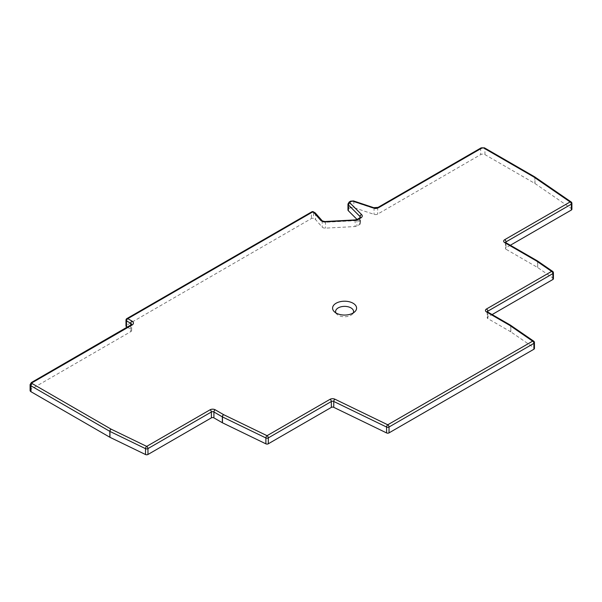 <?xml version="1.0" encoding="UTF-8"?>
<svg xmlns="http://www.w3.org/2000/svg" width="602" height="602" viewBox="0 0 602 602"><rect width="100%" height="100%" fill="white"/><g stroke="black" fill="none" stroke-linecap="round" stroke-linejoin="round"><path stroke-width="0.45" stroke-dasharray="3.01 2.26" d="M534.441 348.49A1.798 1.038 0 0 0 534.019 347.821L534.019 341.944L510.827 325.991L510.827 331.868L534.019 347.821M510.827 331.868A1.798 1.038 0 0 0 510.722 331.8L487.771 318.548A1.798 1.038 180 0 1 487.244 317.811A1.798 1.038 180 0 1 487.771 317.081L492.112 314.568M553.419 278.749A1.798 1.038 0 0 0 552.997 278.079L537.721 267.566A1.798 1.038 0 0 0 537.616 267.499L505.996 249.243L505.996 243.366A1.798 1.038 180 0 1 505.469 242.629A1.798 1.038 180 0 1 505.492 242.455M510.338 245.262L505.996 247.768A1.798 1.038 0 0 0 505.469 248.506A1.798 1.038 0 0 0 505.996 249.243M571.9 209.293A1.798 1.038 0 0 0 571.479 208.623L534.975 183.505A1.798 1.038 0 0 0 534.869 183.444L484.934 154.609A3.002 1.731 0 0 0 480.689 154.609L377.672 214.086A3.002 1.731 180 0 1 374.053 214.357L353.833 207.622A3.002 1.731 0 0 0 350.213 207.893L348.851 208.683A3.002 1.731 0 0 0 347.971 209.902M357.076 219.474L360.049 222.447A3.002 1.731 180 0 1 360.447 223.312A3.002 1.731 180 0 1 359.567 224.538L356.933 226.059A3.002 1.731 180 0 1 355.09 226.555L325.456 228.135A3.303 1.904 180 0 1 322.213 227.105L315.553 219.557A4.801 2.769 0 0 0 313.499 218.36A1.798 1.038 180 0 0 311.392 218.549L126.518 325.283A1.798 1.038 180 0 0 125.991 326.021M127.263 327.179L130.762 329.204A3.002 1.731 180 0 1 131.642 330.43A3.002 1.731 180 0 1 130.762 331.649L30.98 389.261A3.002 1.731 0 0 0 30.1 390.487M335.893 312.912A9 5.192 180 0 0 336.819 314.191A9 5.192 180 0 0 350.951 315.237A9 5.192 0 0 0 352.358 314.191A9 5.192 0 0 0 353.276 312.912M533.658 341.131A1.798 1.129 -55.5 0 1 534.019 341.944A1.798 1.038 0 0 1 534.441 342.613M552.644 271.382A1.798 1.129 -55.5 0 1 552.997 272.202L537.721 261.682L537.721 267.566M571.117 201.926A1.798 1.129 -55.5 0 1 571.479 202.746L534.975 177.628A1.798 1.038 0 0 0 534.869 177.56L484.934 148.732A3.002 1.731 0 0 0 480.689 148.732L377.672 208.202A3.002 1.731 180 0 1 374.053 208.48L353.833 201.738A3.002 1.731 0 0 0 350.213 202.016L348.851 202.799A3.002 1.731 0 0 0 347.971 204.025M313.183 211.678A1.798 0.677 -73.2 0 1 313.499 212.483A1.798 1.038 0 0 0 311.392 212.672L311.392 218.549M311.768 211.844A1.798 1.038 -120 0 0 311.392 212.672L126.518 319.406L126.518 325.283M126.894 318.578A1.798 1.038 -120 0 0 126.518 319.406A1.798 1.038 0 0 0 125.991 320.136M510.473 325.178A1.798 1.129 -55.5 0 1 510.827 325.991A1.798 1.038 0 0 0 510.722 325.923L510.722 331.8M510.406 325.133A1.798 1.038 -60 0 1 510.722 325.923L487.771 312.671A1.798 1.038 180 0 1 487.244 311.934A1.798 1.038 180 0 1 487.266 311.761M487.771 318.548L487.771 312.671A1.798 1.038 -60 0 0 487.394 311.844M553.419 272.864A1.798 1.038 0 0 0 552.997 272.202L552.997 278.079M537.36 260.869A1.798 1.129 -55.5 0 1 537.721 261.682A1.798 1.038 0 0 0 537.616 261.622L537.616 267.499M537.3 260.832A1.798 1.038 -60 0 1 537.616 261.622L505.996 243.366A1.798 1.038 -60 0 0 505.62 242.538M571.9 203.416A1.798 1.038 0 0 0 571.479 202.746L571.479 208.623M534.975 183.505L534.975 177.628A1.798 1.129 -55.5 0 0 534.621 176.815M534.553 176.777A1.798 1.038 -60 0 1 534.869 177.56L534.869 183.444M484.934 154.609L484.934 148.732A1.798 1.038 -60 0 0 484.557 147.904M481.058 147.904A1.798 1.038 -120 0 0 480.689 148.732L480.689 154.609M378.048 207.381A1.798 1.038 -120 0 0 377.672 208.202L377.672 214.086M373.722 207.675A1.798 0.737 -71.6 0 1 374.053 208.48L374.053 214.357M353.502 200.933A1.798 0.737 -71.6 0 1 353.833 201.738L353.833 207.622M350.582 201.188A1.798 1.038 -120 0 0 350.213 202.016L350.213 207.893M349.22 201.979A1.798 1.038 -120 0 0 348.851 202.799L348.851 208.683M360.447 217.397A3.002 1.731 180 0 1 360.447 217.435A3.002 1.731 180 0 1 359.567 218.654L356.933 220.181A3.002 1.731 180 0 1 355.09 220.678L325.456 222.258A3.303 1.904 180 0 1 322.213 221.227L315.553 213.68A4.801 2.769 0 0 0 313.499 212.483L313.499 218.36M359.943 217.834A1.798 1.038 -120 0 0 359.567 218.654L359.567 224.538M357.31 219.354A1.798 1.038 -120 0 0 356.933 220.181L356.933 226.059M355.157 219.918L355.09 226.555M325.531 221.498L325.456 228.135M321.965 220.505A1.798 1.309 -41.4 0 1 322.213 221.227L322.213 227.105M315.305 212.965A1.798 1.309 -41.4 0 1 315.553 213.68L315.553 219.557M130.762 329.204L130.762 325.163M131.642 324.516A3.002 1.731 180 0 1 131.642 324.546A3.002 1.731 180 0 1 130.762 325.772L30.98 383.384A3.002 1.731 0 0 0 30.1 384.61M131.138 324.952A1.798 1.038 -120 0 0 130.762 325.772L130.762 331.649M31.349 382.556A1.798 1.038 -120 0 0 30.98 383.384L30.98 389.261M360.049 222.447L360.049 217.766M505.996 247.768L505.996 242.756M487.771 317.081L487.771 312.062M352.358 314.191L354.947 311.633M336.819 314.191L334.23 311.633M487.176 311.678L487.244 317.811M505.402 242.373L505.469 248.506M131.642 330.43L131.642 324.546M360.447 223.312L360.447 217.435"/><path stroke-width="0.9" d="M32.252 382.646A1.196 0.692 0 0 0 32.252 383.624L111.107 429.158L146.692 446.391L210.098 409.789A3.597 2.077 180 0 1 215.192 409.789L223.62 414.658L267.047 435.69L330.054 399.314A3.597 2.077 180 0 1 334.915 399.194L387.756 424.794L532.642 341.146L509.45 325.185L486.499 311.934A3.597 2.077 180 0 1 486.499 308.999L551.62 271.397L536.344 260.884L504.724 242.629A3.597 2.077 180 0 1 504.724 239.686L570.102 201.941L533.598 176.83L483.654 147.994A1.196 0.692 0 0 0 481.961 147.994L378.944 207.472A4.801 2.769 180 0 1 373.15 207.908L352.93 201.173A1.196 0.692 0 0 0 351.485 201.279L350.123 202.069A1.196 0.692 0 0 0 349.928 202.904L361.606 214.575A4.801 2.769 180 0 1 360.839 217.924L358.205 219.444A4.801 2.769 180 0 1 355.255 220.242L325.629 221.822A5.102 2.942 180 0 1 320.61 220.227L313.951 212.687A3.002 1.731 0 0 0 312.664 211.934L127.79 318.669L132.034 321.122A4.801 2.769 180 0 1 132.034 325.035L32.252 382.646A1.798 1.038 -120 0 0 31.349 382.556L30.1 384.61L30.1 390.487A3.002 1.731 0 0 0 30.98 391.714L109.835 437.24A1.798 1.038 0 0 0 109.948 437.3L145.534 454.54A1.798 1.038 0 0 0 147.964 454.48L211.37 417.871A1.798 1.038 180 0 1 213.913 417.871L222.349 422.739A1.798 1.038 0 0 0 222.462 422.8L265.888 443.84A1.798 1.038 0 0 0 268.319 443.779L331.333 407.396A1.798 1.038 180 0 1 333.756 407.336L386.597 432.936A1.798 1.038 0 0 0 389.027 432.876L533.914 349.228A1.798 1.038 0 0 0 534.441 348.49L534.441 342.613A1.798 1.798 0 0 0 533.658 341.131L510.473 325.178A1.798 1.798 0 0 0 510.353 325.095A1.798 1.038 -60 0 1 510.406 325.133M492.112 314.568L552.892 279.478A1.798 1.038 0 0 0 553.419 278.749L553.419 272.864A1.798 1.798 0 0 0 552.644 271.382L537.36 260.869A1.798 1.798 0 0 0 537.24 260.794A1.798 1.038 -60 0 1 537.3 260.832M510.338 245.262L571.373 210.023A1.798 1.038 0 0 0 571.9 209.293L571.9 203.416A1.798 1.798 0 0 0 571.117 201.926L534.621 176.815A1.798 1.798 0 0 0 534.501 176.74A1.798 1.038 -60 0 1 534.553 176.777M350.123 202.069A1.798 1.038 -120 0 0 349.22 201.979L347.971 204.025L347.971 209.902A3.002 1.731 0 0 0 348.37 210.768L357.076 219.474M126.518 326.751A1.798 1.038 180 0 1 125.991 326.021L125.991 320.136A1.798 1.038 0 0 0 126.518 320.874L126.518 326.751L127.263 327.179M353.073 313.032A12.002 6.931 0 0 0 354.947 311.633A12.002 6.931 0 0 0 351.922 302.655A12.002 6.931 0 0 0 336.104 303.235A12.002 6.931 0 0 0 334.23 311.633A12.002 6.931 0 0 0 353.073 313.032M353.276 312.912A9 5.192 0 0 0 349.092 307.065A9 5.192 0 0 0 338.226 307.893A9 5.192 180 0 0 335.893 312.912M268.319 443.779L268.319 437.895A1.798 1.038 60 0 0 267.047 435.69A1.798 0.948 115.8 0 0 265.888 437.963A1.798 1.038 0 0 0 268.319 437.895L331.333 401.519A1.798 1.038 180 0 1 333.756 401.459L386.597 427.059A1.798 1.038 0 0 0 389.027 426.999L533.914 343.351A1.798 1.038 0 0 0 534.441 342.613M389.027 432.876L389.027 426.999A1.798 1.038 60 0 0 387.756 424.794A1.798 0.948 115.8 0 0 386.597 427.059L386.597 432.936M533.658 341.131A1.798 1.129 -55.5 0 0 532.642 341.146A1.798 1.038 60 0 1 533.914 343.351L533.914 349.228M552.644 271.382A1.798 1.129 -55.5 0 0 551.62 271.397A1.798 1.038 60 0 1 552.892 273.601A1.798 1.038 0 0 0 553.419 272.864M571.117 201.926A1.798 1.129 -55.5 0 0 570.102 201.941A1.798 1.038 60 0 1 571.373 204.146A1.798 1.038 0 0 0 571.9 203.416M311.768 211.844A1.798 1.038 -120 0 1 312.664 211.934A1.798 0.677 -73.2 0 1 313.183 211.678A1.798 1.798 0 0 0 311.768 211.844L126.894 318.578A1.798 1.798 0 0 0 125.991 320.136M130.762 325.163L130.762 323.327L126.518 320.874A1.798 1.038 120 0 1 127.79 318.669A1.798 1.038 -120 0 0 126.894 318.578M145.534 454.54L145.534 448.663A1.798 0.948 115.8 0 1 146.692 446.391A1.798 1.038 60 0 1 147.964 448.595L211.37 411.994A1.798 1.038 180 0 1 213.913 411.994L222.349 416.862L222.349 422.739M32.252 383.624A1.798 1.038 120 0 0 30.98 385.829L109.835 431.356A1.798 1.038 0 0 0 109.948 431.423A1.798 0.948 115.8 0 1 111.107 429.158A1.798 1.038 120 0 0 109.835 431.356L109.835 437.24M147.964 454.48L147.964 448.595A1.798 1.038 0 0 1 145.534 448.663L109.948 431.423L109.948 437.3M222.462 422.8L222.462 416.923A1.798 1.038 0 0 1 222.349 416.862A1.798 1.038 120 0 1 223.62 414.658A1.798 0.948 115.8 0 0 222.462 416.923L265.888 437.963L265.888 443.84M331.333 407.396L331.333 401.519A1.798 1.038 60 0 0 330.054 399.314M334.915 399.194A1.798 0.948 115.8 0 0 333.756 401.459L333.756 407.336M486.499 311.934A1.798 1.038 -60 0 1 487.394 311.844L510.353 325.095A1.798 1.038 -60 0 0 509.45 325.185A1.798 1.129 -55.5 0 1 510.473 325.178M487.266 311.761A1.798 1.038 180 0 1 487.771 311.204L552.892 273.601L552.892 279.478M486.499 308.999A1.798 1.038 60 0 1 487.771 311.204L487.771 312.062M504.724 242.629A1.798 1.038 -60 0 1 505.62 242.538L537.24 260.794A1.798 1.038 -60 0 0 536.344 260.884A1.798 1.129 -55.5 0 1 537.36 260.869M505.492 242.455A1.798 1.038 180 0 1 505.996 241.891L571.373 204.146L571.373 210.023M504.724 239.686A1.798 1.038 60 0 1 505.996 241.891L505.996 242.756M483.654 147.994A1.798 1.038 -60 0 1 484.557 147.904L534.501 176.74A1.798 1.038 -60 0 0 533.598 176.83A1.798 1.129 -55.5 0 1 534.621 176.815M481.961 147.994A1.798 1.038 -120 0 0 481.058 147.904L378.048 207.381L373.722 207.675L353.502 200.933L350.582 201.188L349.22 201.979M378.944 207.472A1.798 1.038 -120 0 0 378.048 207.381M373.15 207.908A1.798 0.737 -71.6 0 1 373.722 207.675M352.93 201.173A1.798 0.737 -71.6 0 1 353.502 200.933M351.485 201.279A1.798 1.038 -120 0 0 350.582 201.188M347.971 204.025A3.002 1.731 0 0 0 348.37 204.891L360.049 216.57A3.002 1.731 180 0 1 360.447 217.397L357.31 219.354L355.157 219.918L325.531 221.498C325.404 221.792 321.333 220.806 321.965 220.505L315.305 212.965L313.183 211.678M349.928 202.904A1.798 1.272 135 0 0 348.37 204.891L348.37 210.768M361.606 214.575A1.798 1.272 135 0 0 360.049 216.57L360.049 217.766M360.839 217.924A1.798 1.038 -120 0 0 359.943 217.834M358.205 219.444A1.798 1.038 -120 0 0 357.31 219.354M320.61 220.227A1.798 1.309 -41.4 0 1 321.965 220.505M313.951 212.687A1.798 1.309 -41.4 0 1 315.305 212.965M132.034 321.122A1.798 1.038 120 0 0 130.762 323.327A3.002 1.731 180 0 1 131.642 324.516L31.349 382.556M132.034 325.035A1.798 1.038 -120 0 0 131.138 324.952M30.1 384.61A3.002 1.731 0 0 0 30.98 385.829L30.98 391.714M215.192 409.789A1.798 1.038 120 0 0 213.913 411.994L213.913 417.871M211.37 417.871L211.37 411.994A1.798 1.038 60 0 0 210.098 409.789M484.557 147.904L481.058 147.904"/></g></svg>
